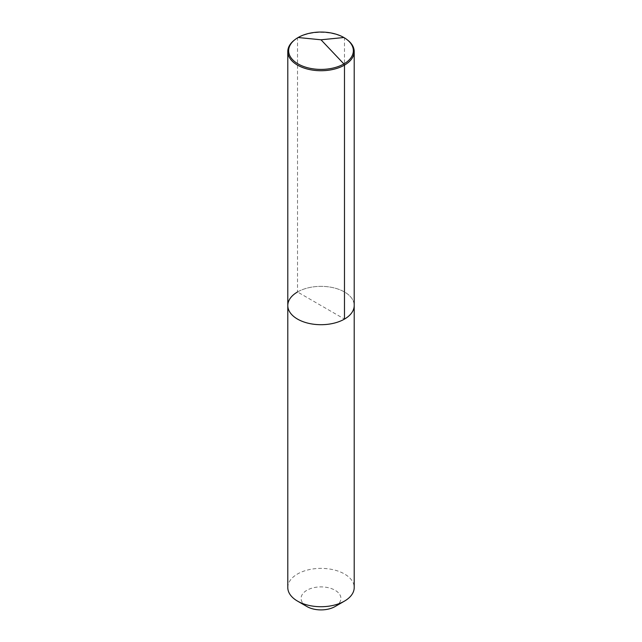 <?xml version="1.0" encoding="UTF-8"?>
<svg xmlns="http://www.w3.org/2000/svg" width="642" height="642" viewBox="0 0 642 642"><rect width="100%" height="100%" fill="white"/><g stroke="black" fill="none" stroke-linecap="round" stroke-linejoin="round"><path stroke-width="0.48" stroke-dasharray="3.21 2.41" d="M287.793 305.528A33.207 19.172 180 0 1 297.519 291.974A33.207 19.172 0 0 1 333.712 287.817A33.207 19.172 0 0 1 354.207 305.528A33.207 19.172 0 0 0 333.712 287.817A33.207 19.172 0 0 0 297.519 291.974L344.481 319.09M287.793 587.55A33.207 19.172 180 0 1 297.519 573.988A33.207 19.172 0 0 1 333.712 569.831A33.207 19.172 0 0 1 354.207 587.55M335.092 606.529A19.926 11.508 0 0 0 335.092 590.263A19.926 11.508 0 0 0 306.908 590.263A19.926 11.508 180 0 0 306.908 606.529M294.269 40.181A33.207 19.172 180 0 1 297.519 37.998A33.207 19.172 180 0 1 347.731 40.181M298.121 37.517L297.519 37.998L297.519 291.974M343.879 37.517L344.481 37.998L344.481 291.974"/><path stroke-width="0.96" d="M347.049 39.643A32.357 18.682 180 0 1 343.879 63.935A32.357 18.682 180 0 1 299.902 64.89A32.357 18.682 180 0 1 294.951 39.643A32.357 18.682 180 0 1 298.121 37.517A32.357 18.682 180 0 1 347.049 39.643L347.731 40.181A33.207 19.172 180 0 1 354.207 51.561A33.207 19.172 180 0 1 344.481 65.115L344.481 319.09A33.207 19.172 180 0 1 308.288 323.247A33.207 19.172 180 0 1 287.793 305.528A33.207 19.172 180 0 1 297.519 291.974M335.092 606.529A19.926 11.508 180 0 1 306.908 606.529L297.519 601.105A33.207 19.172 180 0 0 344.481 601.105L335.092 606.529L344.481 601.105A33.207 19.172 0 0 0 354.207 587.55L354.207 305.528A33.207 19.172 0 0 1 344.481 319.09A33.207 19.172 0 0 0 354.207 305.528L354.207 51.561M297.519 601.105A33.207 19.172 180 0 1 287.793 587.55L287.793 51.561A33.207 19.172 180 0 1 294.269 40.181L294.951 39.643M287.793 51.561A33.207 19.172 180 0 0 308.288 69.272A33.207 19.172 180 0 0 344.481 65.115L343.879 63.935L344.481 65.115L344.481 319.09A33.207 19.172 180 0 1 308.288 323.247A33.207 19.172 180 0 1 287.793 305.528M343.879 37.517L321 39.788L343.879 63.935L321 39.788L298.121 37.517"/></g></svg>
